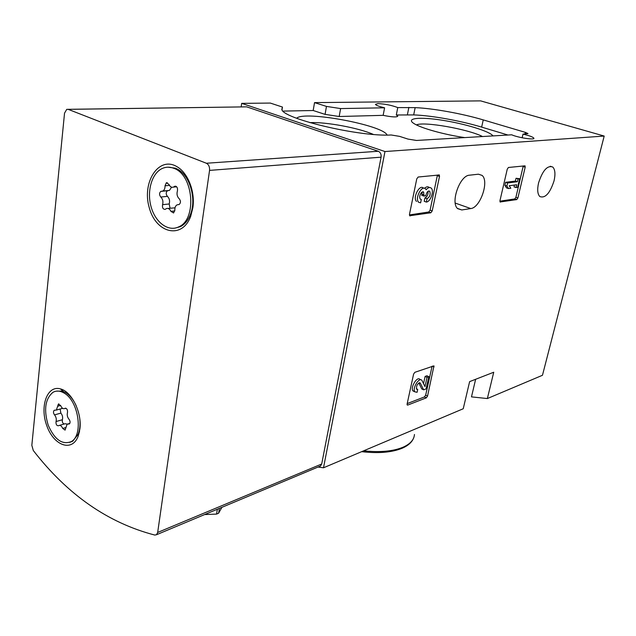 <?xml version="1.0" encoding="UTF-8"?>
<svg xmlns="http://www.w3.org/2000/svg" width="636" height="636" viewBox="0 0 636 636"><rect width="100%" height="100%" fill="white"/><g stroke="black" fill="none" stroke-linecap="round" stroke-linejoin="round"><path stroke-width="0.95" d="M500.413 202.105L499.952 200.706L507.274 169.12L508.45 167.475L525.042 165.837L525.185 167.181L517.887 197.987L516.758 199.593L500.079 201.986M283.092 111.093L313.182 110.513L325.075 114.377L326.467 106.411L314.534 102.611L480.625 100.878L604.2 136.056L542.46 375.28L487.359 398.557L493.743 372.235L469.622 381.632L463.239 408.749L323.501 467.786L318.024 467.047M604.2 136.056L384.979 151.535L323.501 467.786M461.8 209.96L470.751 208.56C480.252 207.853 489.41 181.228 482.096 175.401L478.431 174.2L469.479 175.194C459.852 175.361 450.232 202.63 457.634 208.64L461.8 209.96L457.395 208.385M554.043 180.863C549.965 193.312 545.219 198.535 539.805 196.54C537.523 194.099 537.11 189.56 538.565 182.93C542.651 170.4 547.389 165.106 552.779 167.045C555.133 169.542 555.554 174.145 554.043 180.863M410.156 215.946L409.473 214.388L416.763 178.883L418.162 177.023L439.301 174.972L439.516 176.426L432.194 210.953L430.858 212.774L409.648 215.755M407.724 405.076L407.207 404.981L407.112 403.995L413.599 374.103L414.855 372.306L433.959 365.859L427.543 396.085L426.343 397.842L407.724 405.076L407.104 404.766M487.359 398.557L471.475 396.872L475.641 379.287M325.075 114.377L339.187 116.507L340.61 108.573L384.597 107.802C379.064 106.498 376.011 105.345 375.439 104.352L377.919 103.612C385.042 103.946 391.657 105.266 397.762 107.571L415.149 107.635C432.83 108.319 462.213 113.629 483.249 119.902L525.384 132.375L527.999 133.6L522.999 134.124L522.148 137.774M384.597 107.802L383.15 115.339L339.187 116.507M241.163 106.888L241.688 103.366L384.979 151.535M522.999 134.124C529.565 135.683 533.199 137.058 533.898 138.251C534.741 140.23 517.911 137.622 511.702 134.8L416.469 140.461L407.97 139.077L399.567 136.366L391.18 134.983C359.706 137.034 281.517 118.391 281.827 109.265L282.464 107.063L270.316 103.072L241.688 103.366M314.534 102.611L313.182 110.513M326.467 106.411L340.61 108.573M387.101 135.055C383.238 125.109 303.897 110.346 296.638 118.264M492.995 135.913C489.966 131.366 464.988 123.758 442.402 120.26C419.673 116.642 404.981 118.105 414.203 123.694C421.334 128.249 444.795 134.76 464.741 137.591M397.762 107.571L396.315 114.989L413.694 114.909C431.351 115.474 460.679 120.753 481.651 127.113L507.949 135.023M396.315 114.989L397.826 116.142C396.88 117.39 391.991 117.119 383.15 115.339M282.026 109.734L282.464 107.063M407.406 114.695L408.861 107.373M482.549 136.533C468.08 129.108 423.719 121.277 416.437 124.91M373.308 134.411C358.855 127.939 325.704 121.786 309.835 122.637M437.433 174.987L430.087 210.19L428.751 212.003L409.409 214.936M420.245 199.076L421.31 199.466L420.269 199.108C419.196 197.065 419.665 194.799 421.668 192.318L423.671 192.04L423.846 196.047L425.866 195.785L426.104 194.632C427.034 191.722 428.235 190.601 429.69 191.277L429.721 191.309C430.747 194.457 429.864 196.914 427.066 198.686L426.351 202.073L424.228 201.302L424.935 197.923L427.066 198.686M418.369 202.105L420.603 202.868L421.31 199.466M421.954 192.088L421.946 194.131L424.085 194.894M423.846 196.047L421.708 195.284L421.946 194.131M428.004 191.333C428.29 194.552 427.265 196.755 424.935 197.923M424.61 188.304C426.374 186.626 427.869 186.324 429.117 187.413L429.435 187.525M418.639 202.208C414.569 198.567 421.811 184.607 425.54 188.868L426.144 189.735C428.1 187.477 429.801 186.952 431.248 188.161C434.412 190.84 430.54 201.819 426.351 202.073M416.5 201.429C412.422 197.796 419.657 183.86 423.401 188.121L423.679 188.216M523.261 165.909L515.907 197.319L514.778 198.925L499.88 201.191M508.538 188.558L506.526 187.89L504.881 185.37L506.9 186.038L508.538 188.558L510.819 188.248L509.198 185.736L516.671 184.75L516.011 187.541L517.577 187.334L519.612 178.732L518.046 178.923L517.386 181.729L507.608 182.977L506.9 186.038M516.011 187.541L514.023 186.881L514.452 185.044M504.881 185.37L505.596 182.317L515.383 181.077L516.042 178.271L519.612 178.732M516.042 178.271L518.046 178.923M515.383 181.077L517.386 181.729M505.596 182.317L507.608 182.977M432.09 366.257L425.659 395.179L424.458 396.928L407.191 403.606M416.342 388.755L417.717 389.415L416.572 389.184C416.294 385.305 417.526 383.262 420.293 383.055L423.624 389.82L426.096 388.89L428.807 376.663L427.026 377.315L424.975 386.569L421.899 380.368C419.219 376.647 411.913 388.675 414.934 391.863L417.089 392.293L417.717 389.415M423.624 389.82L421.732 388.906L418.83 382.983M423.528 383.595L425.118 376.417L426.907 375.765L428.807 376.663M425.118 376.417L427.026 377.315M414.696 391.498L413.026 390.933C409.997 387.745 417.296 375.741 419.991 379.454L420.658 379.779M154.786 535.059C108.056 522.903 67.559 494.728 33.31 450.534L31.832 445.343L64.53 113.184L66.748 109.336L68.211 109.36L206.366 163.245C208.727 164.525 209.793 166.91 209.554 170.392L157.672 532.459L156.504 534.733L154.786 535.059M68.084 109.32L246.673 106.848L378.269 151.265C380.471 152.306 381.409 154.278 381.091 157.172L321.705 464.002L320.504 466.013L319.654 466.363M79.898 428.918L78.037 436.558C71.884 452.291 53.758 445.582 46.865 425.921C39.519 406.555 47.096 384.947 60.42 388.898C71.645 391.442 82.116 412.716 79.898 428.918M192.859 207.702L190.697 216.304C182.119 239.74 155.876 233.348 149.237 207.622C141.709 182.333 158.65 155.812 176.76 166.568C187.851 172.587 195.347 191.595 192.859 207.702M193.193 204.482L192.311 207.201M189.703 184.321L191.174 186.809M221.908 507.321L218.609 513.22L216.566 514.087L204.641 514.564M173.843 168.333C193.575 174.781 197.168 219.452 178.748 226.853C168.317 232.124 155.359 222.457 151.082 206.748C146.646 191.126 151.837 173.024 162.411 168.413C166.091 166.815 169.899 166.783 173.843 168.333M161.536 191.253L162.776 191.031C164.35 190.14 165.106 188.391 165.026 185.799L166.33 182.786L168.914 184.353C170.09 186.817 171.609 187.731 173.485 187.095L174.685 186.284C176.951 186.237 177.857 187.811 177.412 190.999C176.538 194.115 177.142 196.707 179.209 198.766C180.87 200.936 180.863 202.836 179.185 204.466L177.078 204.848C175.512 205.762 174.765 207.487 174.852 210.031L173.596 212.973L170.941 211.383C169.74 208.886 168.206 207.956 166.346 208.608L165.265 209.339C163.039 209.387 162.132 207.837 162.554 204.681C163.396 201.62 162.808 199.068 160.789 197.025C159.151 194.862 159.167 192.986 160.836 191.38L161.536 191.253M167.991 167.189L175.52 168.206L177.786 169.311C190.021 175.751 196.643 199.267 190.434 214.443C188.129 220.334 184.79 224.397 180.409 226.639L175.059 228.109M168.19 190.633L169.43 190.41L171.569 187.191M175.019 207.821L167.984 208.425M160.836 191.38L167.491 190.76C165.821 192.35 165.805 194.226 167.435 196.373C169.454 198.392 170.035 200.928 169.192 203.973L170.058 208.203M64.284 393.175C78.713 401.149 83.547 435.398 71.2 441.638C62.193 445.097 54.529 439.587 48.193 425.126C43.598 409.711 45.204 398.764 53.011 392.293C56.453 390.409 60.213 390.703 64.284 393.175M54.998 410.204L56.358 410.061L58.401 404.043L60.69 405.673C61.819 408.185 63.163 409.139 64.729 408.519L65.031 408.312C66.907 408.32 67.726 409.743 67.488 412.573C66.859 415.022 67.376 417.272 69.038 419.315C70.302 421.159 70.405 422.709 69.34 423.95L67.09 424.196L65.087 430.119L62.757 428.473C61.613 425.937 60.269 424.975 58.719 425.587L58.464 425.762C56.62 425.746 55.809 424.339 56.04 421.541C56.644 419.132 56.135 416.914 54.513 414.887C53.257 413.05 53.162 411.516 54.227 410.292L54.998 410.204M56.135 391.18L62.129 391.053L65.89 392.754C70.016 395.425 73.45 399.742 76.193 405.704M79.826 419.291C80.374 425.047 79.81 430.047 78.125 434.301L72.79 441.153L69.785 442.362M61.891 408.535L62.646 408.352M67.344 424.069L65.063 423.759L59.53 425.357M60.15 409.02L60.865 413.122C62.495 415.125 62.996 417.335 62.392 419.736C62.042 421.795 62.606 423.226 64.093 424.037M363.633 450.829C380.145 452.53 393.35 451.306 403.232 447.14C410.323 443.912 414.068 439.699 414.457 434.483M525.002 134.005L525.384 132.375M481.651 127.113L483.249 119.902M413.694 114.909L415.149 107.635M455.241 203.075L470.751 208.56M437.377 175.703L439.516 176.426M430.087 210.19L432.194 210.953M428.751 212.003L430.858 212.774M428.791 190.983L429.721 191.309M523.182 166.545L525.185 167.181M515.907 197.319L517.887 197.987M514.778 198.925L516.758 199.593M432.432 366.137L434.054 366.893M425.659 395.179L427.543 396.085M424.458 396.928L426.343 397.842M419.347 382.777L420.444 383.301M246.673 106.848L68.211 109.36M378.269 151.265L206.366 163.245M381.091 157.172L209.554 170.392M321.705 464.002L157.672 532.459M217.353 509.237L216.566 514.087M219.396 508.379L218.609 513.22M169.454 185.402L165.026 185.799M176.164 186.404L174.248 186.579M178.986 204.546L178.414 204.609M174.821 210.945L170.941 211.383M169.192 203.973L162.554 204.681M167.435 196.373L160.789 197.025M60.595 405.442L57.653 406.237M65.659 408.185L64.92 408.392M69.602 423.727L68.521 424.037M65.786 427.583L62.757 428.473M62.392 419.736L56.04 421.541M60.865 413.122L54.513 414.887M413.988 437.027C412.597 441.567 408.821 445.24 402.668 448.03C392.325 452.419 378.651 453.627 361.653 451.663M478.455 174.2L482.096 175.401M550.243 166.258L552.779 167.045M438.888 174.828L439.301 174.972M422.797 191.73L423.671 192.04M428.839 190.975L429.69 191.277M419.625 382.737L420.293 383.055M413.026 390.933L414.934 391.863M320.504 466.013L156.504 534.733M192.477 206.78L190.697 216.304M63.433 391.498L60.42 388.898M79.587 431.065L78.037 436.558M178.748 226.853L180.409 226.639M169.43 190.41L162.776 191.031M167.3 182.699L166.33 182.786M176.657 186.809L173.485 187.095M175.679 186.197L174.685 186.284M71.2 441.638L72.79 441.153M80.025 427.591L79.532 429.34M62.622 408.336L56.358 410.061M58.886 403.916L58.401 404.043M65.818 408.225L64.729 408.519M65.524 408.177L65.031 408.312M69.817 423.409L67.925 423.958M54.696 410.164L54.227 410.292"/></g></svg>
